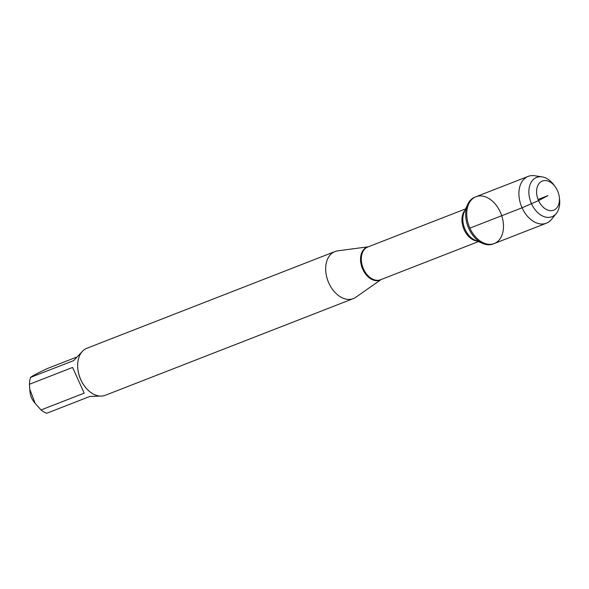 <?xml version="1.0" encoding="UTF-8"?>
<svg xmlns="http://www.w3.org/2000/svg" width="589" height="589" viewBox="0 0 589 589"><rect width="100%" height="100%" fill="white"/><g stroke="black" fill="none" stroke-linecap="round" stroke-linejoin="round"><path stroke-width="0.88" d="M468.815 228.554A25.121 17.133 68.7 0 0 482.649 243.426A25.121 17.133 68.7 0 0 493.155 243.956L494.23 243.537A25.121 17.133 -111.3 0 1 469.889 228.134A25.121 17.133 -111.3 0 1 475.986 196.726A25.121 17.133 -111.3 0 1 501.07 213.91A25.121 17.133 -111.3 0 1 494.23 243.537A25.121 17.133 68.7 0 1 469.146 226.36A25.121 17.133 68.7 0 1 475.986 196.726L474.911 197.146A25.121 17.133 68.7 0 0 467.533 204.655A25.121 17.133 68.7 0 0 468.815 228.554M100.042 396.073L89.881 396.449L46.73 413.264A24.237 16.529 -111.3 0 1 41.053 409.959L35.207 403.487L29.752 389.167L29.45 384.264A24.237 16.529 -111.3 0 1 30.54 377.402C32.248 375.959 37.946 372.962 47.643 368.412L76.136 357.302M35.2 403.494L33.396 401.021A12.406 8.46 -111.3 0 1 30.142 392.672L29.744 389.167M334.979 251.555L86.973 348.224A25.253 17.221 68.7 0 0 77.866 369.089L77.91 369.465A24.237 16.529 68.7 0 0 84.271 385.78L84.492 386.082A25.253 17.221 68.7 0 0 105.313 395.278L353.319 298.608A25.253 17.221 -111.3 0 1 328.102 281.336A25.253 17.221 -111.3 0 1 334.979 251.555A25.253 17.221 -111.3 0 1 337.74 250.848L368.353 246.784M30.54 377.402L73.684 360.586L82.401 351.375M41.053 409.959L84.198 393.143L72.594 367.448L29.45 384.264M381.12 279.532L355.837 297.261A25.253 17.221 -111.3 0 1 353.319 298.608M77.866 369.089A25.253 17.221 68.7 0 0 80.848 379.795A25.253 17.221 68.7 0 0 84.492 386.082M72.594 367.448L84.198 393.143M559.322 197.263L559.55 199.288A21.094 14.386 -111.3 0 1 556.318 213.446L551.613 219.299A25.121 17.133 -111.3 0 1 546.408 223.202A25.121 17.133 -111.3 0 1 521.324 206.017A25.121 17.133 -111.3 0 1 528.164 176.391A25.121 17.133 -111.3 0 1 534.635 175.736L542.057 176.869A21.094 14.386 -111.3 0 1 554.021 185.101L555.221 186.75A15.623 10.654 68.7 0 0 537.499 186.33A15.623 10.654 68.7 0 0 546.555 209.559A15.623 10.654 68.7 0 0 559.322 197.263A15.623 10.654 68.7 0 0 557.474 190.637A15.623 10.654 68.7 0 0 555.221 186.75M556.318 213.446A21.094 14.386 -111.3 0 1 531.514 203.779A21.094 14.386 -111.3 0 1 542.057 176.869M538.088 199.48L548.013 195.614L538.552 200.591L522.068 207.792L469.889 228.134M380.98 279.591A17.663 12.045 -111.3 0 1 362.765 269.276A17.663 12.045 -111.3 0 1 368.213 246.835M465.671 208.845L367.779 247.005A17.574 11.986 68.7 0 0 363.516 268.974A17.574 11.986 68.7 0 0 380.546 279.753L478.437 241.6M477.171 241.048A17.574 11.986 -111.3 0 1 464.161 229.747A17.574 11.986 -111.3 0 1 465.111 210.111M467.533 204.655L464.176 212.217A18.082 12.332 68.7 0 0 465.096 229.423A18.082 12.332 68.7 0 0 475.051 240.128L482.649 243.426M528.164 176.391L475.986 196.726M546.408 223.202L494.23 243.537"/></g></svg>
